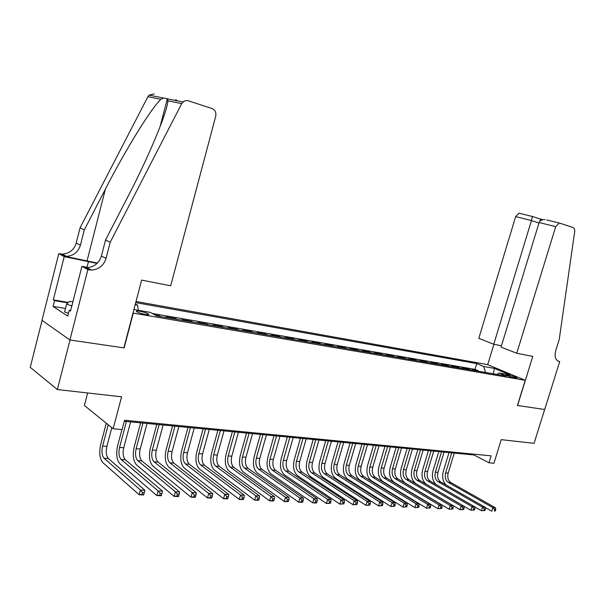 <?xml version="1.0" encoding="UTF-8"?>
<svg xmlns="http://www.w3.org/2000/svg" width="605" height="605" viewBox="0 0 605 605"><rect width="100%" height="100%" fill="white"/><g stroke="black" fill="none" stroke-linecap="round" stroke-linejoin="round"><path stroke-width="0.91" d="M145.404 314.411C148.278 314.857 149.367 314.736 148.656 314.048C146.917 312.989 143.99 312.051 139.876 311.242C136.972 310.788 135.875 310.902 136.586 311.605C138.348 312.672 141.29 313.602 145.404 314.411M87.642 392.97L84.39 405.501L113.165 428.756L122.112 429.565L124.577 420.248L491.124 455.837L488.976 462.795L493.952 463.241L501.25 439.654L534.056 443.352L544.659 409.487L517.419 405.501L525.231 380.295L132.994 313.065M42.078 320.37L30.25 367.348L57.339 389.552L70.006 339.995L124.146 347.92L133.244 313.209M525.231 380.295L487.577 364.603L136.027 301.479M474.07 370.487L472.323 369.738L478.298 370.767L478.169 371.19M470.047 369.791L468.3 369.042L468.172 369.474M468.3 369.042L462.212 367.991L463.952 368.748M453.652 366.97L451.912 366.214L458.114 367.288L457.985 367.719M443.162 365.17L441.431 364.407L447.745 365.496L447.609 365.934M432.477 363.333L430.745 362.561L437.181 363.673L437.052 364.119M421.594 361.457L419.87 360.686L426.419 361.82L426.291 362.266M410.5 359.544L408.783 358.773L415.461 359.93L415.325 360.376M399.194 357.6L397.477 356.829L404.284 358.001L404.155 358.455M387.669 355.619L385.96 354.84L392.902 356.035L392.766 356.496M375.917 353.592L374.223 352.813L381.294 354.031L381.158 354.5M363.938 351.535L362.244 350.749L369.458 351.989L369.322 352.458M351.717 349.433L350.03 348.639L357.389 349.909L357.252 350.386M339.246 347.285L337.575 346.491L345.077 347.784L344.941 348.261M326.526 345.092L324.862 344.298L332.523 345.621L332.387 346.105M313.549 342.861L311.893 342.059L319.705 343.413L319.569 343.897M300.292 340.577L298.651 339.776L306.629 341.152L306.493 341.643M286.762 338.248L285.137 337.446L293.281 338.853L293.138 339.352M272.946 335.873L271.335 335.064L279.646 336.501L279.51 337M258.834 333.446L257.231 332.629L265.731 334.096L265.587 334.603M244.412 330.965L242.832 330.149L251.506 331.646L251.37 332.16M229.681 328.424L228.108 327.607L236.978 329.135L236.835 329.657M214.616 325.83L213.066 325.014L222.133 326.579L221.99 327.101M199.219 323.183L197.684 322.359L206.955 323.962L206.812 324.492M183.466 320.476L181.961 319.644L191.437 321.285L191.293 321.822M167.358 317.701L165.868 316.869L175.571 318.548L175.42 319.092M155.001 314.993L159.334 315.742L159.191 316.294M509.289 375.289L505.954 375.009C507.489 375.962 510.045 376.839 513.607 377.626L516.92 377.906C515.384 376.953 512.843 376.083 509.289 375.289L508.956 376.363M133.917 309.533L150.38 312.392L156.476 315.825L506.408 376.053L499.125 372.99L496.962 374.427M135.172 304.738L137.569 305.162L135.384 303.929M485.603 372.468L483.697 366.501L476.755 363.582L135.724 302.629M483.697 366.501L494.489 368.415L509.947 374.873L499.125 372.99M478.298 370.767L475.001 369.36L152.226 313.435M159.334 315.742L160.809 316.574M175.571 318.548L177.068 319.372M191.437 321.285L192.957 322.11M206.955 323.962L208.498 324.779M222.133 326.579L223.691 327.396M236.978 329.135L238.559 329.952M251.506 331.646L253.102 332.455M265.731 334.096L267.334 334.905M279.646 336.501L281.272 337.303M293.281 338.853L294.915 339.655M306.629 341.152L308.278 341.954M319.705 343.413L321.368 344.207M332.523 345.621L334.194 346.415M345.077 347.784L346.756 348.578M357.389 349.909L359.075 350.696M369.458 351.989L371.152 352.776M381.294 354.031L382.995 354.81M392.902 356.035L394.611 356.814M404.284 358.001L406.008 358.773M415.461 359.93L417.185 360.693M426.419 361.82L428.151 362.584M437.181 363.673L438.912 364.437M447.745 365.496L449.485 366.252M458.114 367.288L459.861 368.044M113.165 428.756L121.575 396.804L57.339 389.552M124.305 421.269L473.934 454.96L488.976 462.795M474.176 454.189L473.934 454.96M475.001 369.36L476.755 363.582M137.569 305.162L138.341 310.297M493.196 373.777L494.489 368.415M446.195 485.044C442.868 481.671 441.884 477.194 443.246 471.62L449.031 452.563M454.249 453.062L448.146 473.14C447.178 477.39 448.078 480.536 450.846 482.586L495.45 507.776L492.886 507.648L494.693 509.531L494.255 510.96L495.276 511.006L495.722 509.584L494.693 509.531M451.723 452.82L445.613 472.944C444.645 477.201 445.545 480.355 448.305 482.404L492.886 507.648L491.782 511.21L485.165 507.429M495.276 511.006L494.255 510.96M495.722 509.584L495.45 507.776M68.478 313.329L64.599 311.908L66.58 304.126L69.59 301.32L72.872 301.88M71.813 306.024L66.58 304.126M516.746 353.26L555.708 226.678L539.131 222.511L501.038 347.096L516.746 353.26L532.786 356.39L517.562 405.524L544.704 409.494L559.686 361.631L557.5 360.792M546.655 219.91L559.973 223.2L572.98 227.488C574.334 228.093 574.901 229.492 574.682 231.692L559.232 339.458L555.761 350.575C554.324 356.542 555.466 360.194 559.186 361.533L559.686 361.631M487.713 364.656L493.93 344.268M493.756 344.237L531.447 220.575L515.657 216.605L478.782 338.354L493.756 344.237L501.447 345.765M515.657 216.605L519.022 213.194L519.846 213.293M559.149 223.109L555.708 226.678M532.453 216.409L531.447 220.575L538.979 223.011M540.386 219.002L540.046 221.044M544.946 219.6C541.815 219.539 539.879 220.515 539.131 222.511M110.201 242.265L105.527 240.026L127.375 197.684C148.528 157.194 167.509 111.622 167.91 100.778L167.351 98.638L163.516 98.048L160.847 99.326C151.091 108.371 125.25 150.274 105.376 189.153L84.322 229.855L80.404 245.267C78.143 252.202 73.462 255.892 66.361 256.338L63.926 256.081L58.783 253.616L41.995 320.317L69.908 339.98L123.874 347.883L141.63 280.107L170.701 285.772L215.713 116.251C216.363 112.538 215.176 109.981 212.136 108.582L187.384 100.49L184.268 101.005L181.712 103.614L110.201 242.265L106.049 258.395C103.659 265.655 98.804 269.55 91.468 270.08L87.884 269.626L69.908 339.98M84.322 229.855L80.064 227.82L76.192 243.112C73.946 249.994 69.295 253.646 62.232 254.077L59.812 253.82M87.627 267.977L84.435 267.349L86.931 267.599C94.229 267.085 99.054 263.228 101.421 256.028L105.527 240.026M160.847 99.326L147.93 96.671L80.064 227.82M87.884 269.626L81.925 266.344L70.543 311.023L69.28 310.206L70.687 310.441M65.476 308.474L53.043 306.402L67.768 316.143L69.28 310.206M53.043 306.402L54.503 300.632L53.316 299.861L64.228 256.611L58.783 253.616M97.087 263.432L64.228 256.611M81.925 266.344L88.08 267.554M97.428 263.092L63.926 256.081M147.93 96.671L149.08 95.129L154.131 93.919M53.316 299.861L68.388 302.44M67.881 302.916L54.503 300.632M175.647 99.666L177.719 100.929M436.258 484.613C432.688 481.285 431.607 476.68 433.014 470.811L438.822 451.58M444.085 452.086L437.944 472.339C436.976 476.634 437.869 479.81 440.629 481.867L485.142 507.262L482.533 507.134L484.355 509.032L483.909 510.469L484.953 510.522L485.392 509.085L484.355 509.032M441.514 451.837L435.373 472.142C434.398 476.438 435.29 479.621 438.043 481.686L482.533 507.134L481.421 510.726L474.645 506.816M484.953 510.522L481.421 510.726L483.909 510.469M485.392 509.085L485.142 507.262M474.426 510.023L474.872 508.578L473.806 508.525L473.36 509.977L474.426 510.023L470.864 510.234L426.548 484.416C422.441 481.285 421.125 476.475 422.592 469.987L428.438 450.574M433.732 451.088L427.569 471.529C426.593 475.863 427.478 479.062 430.223 481.134L474.638 506.74L471.983 506.604L473.806 508.525M431.115 450.831L424.944 471.325C423.969 475.666 424.846 478.873 427.591 480.952L471.983 506.604L470.864 510.234L473.36 509.977M474.872 508.578L474.638 506.74M463.695 509.516L464.148 508.056L463.059 508.003L462.613 509.47L463.695 509.516L460.102 509.728L415.907 483.697C411.816 480.544 410.508 475.689 411.982 469.147L417.858 449.553M423.197 450.067L417.004 470.705C416.021 475.069 416.89 478.305 419.636 480.393L463.929 506.204L461.222 506.067L463.059 508.003M420.536 449.817L414.327 470.493C413.344 474.872 414.221 478.109 416.951 480.204L461.222 506.067L460.102 509.728L462.613 509.47M464.148 508.056L463.929 506.204M452.759 509.002L453.213 507.527L452.109 507.474L451.655 508.956L452.759 509.002L449.129 509.213L405.063 482.971C400.986 479.788 399.693 474.895 401.183 468.293L407.082 448.517M412.466 449.039L406.242 469.858C405.252 474.267 406.114 477.527 408.844 479.636L453.016 505.659L450.256 505.523L452.109 507.474M409.751 448.774L403.52 469.646C402.529 474.07 403.391 477.33 406.114 479.447L450.256 505.523L449.129 509.213L451.655 508.956M453.213 507.527L453.016 505.659M441.612 508.48L442.066 506.99L440.939 506.937L440.485 508.427L441.612 508.48L437.944 508.692L394.014 482.23C389.96 479.024 388.682 474.086 390.18 467.415L396.109 447.458M401.538 447.98L395.277 469.004C394.279 473.45 395.141 476.74 397.856 478.865L441.892 505.099L439.079 504.963L440.939 506.937M398.771 447.715L392.509 468.784C391.503 473.246 392.365 476.543 395.08 478.668L439.079 504.963L437.944 508.692L440.485 508.427M442.066 506.99L441.892 505.099M430.238 507.943L430.692 506.438L429.55 506.385L429.089 507.89L430.238 507.943L426.533 508.162L382.768 481.474C378.722 478.237 377.459 473.261 378.972 466.531L384.931 446.384M390.399 446.913L384.115 468.126C383.109 472.618 383.956 475.938 386.663 478.079L430.548 504.532L427.674 504.389L429.55 506.385M387.586 446.641L381.294 467.907C380.28 472.407 381.127 475.734 383.827 477.882L427.674 504.389L426.533 508.162L429.089 507.89M430.692 506.438L430.548 504.532M418.637 507.398L419.099 505.878L417.926 505.818L417.465 507.345L418.637 507.398L414.894 507.618L371.296 480.703C367.28 477.443 366.033 472.422 367.553 465.623L373.542 445.288M379.055 445.817L372.74 467.242C371.727 471.771 372.567 475.122 375.259 477.277L418.97 503.957L416.043 503.806L417.926 505.818M376.189 445.537L369.859 467.015C368.846 471.56 369.678 474.91 372.37 477.08L416.043 503.806L414.894 507.618L417.465 507.345M419.099 505.878L418.97 503.957M406.802 506.846L407.271 505.304L406.068 505.251L405.607 506.786L406.802 506.846L403.021 507.066L359.612 479.916C355.611 476.634 354.379 471.56 355.914 464.7L361.934 444.168M367.492 444.705L361.147 466.334C360.126 470.909 360.951 474.29 363.628 476.468L407.165 503.368L404.178 503.216L406.068 505.251M364.573 444.418L358.213 466.1C357.184 470.69 358.016 474.078 360.686 476.256L404.178 503.216L403.021 507.066L405.607 506.786M407.271 505.304L407.165 503.368M394.732 506.279L395.194 504.721L393.976 504.661L393.507 506.219L394.732 506.279L390.906 506.498L347.701 479.122C343.723 475.802 342.506 470.69 344.056 463.763L350.098 443.026M355.71 443.563L349.327 465.404C348.298 470.024 349.115 473.435 351.777 475.636L395.118 502.763L392.07 502.611L393.976 504.661M352.73 443.283L346.34 465.169C345.304 469.805 346.12 473.223 348.782 475.424L392.07 502.611L390.906 506.498L393.507 506.219M395.194 504.721L395.118 502.763M382.405 505.697L382.874 504.124L381.626 504.063L381.158 505.636L382.405 505.697L378.541 505.916L335.556 478.305C331.601 474.963 330.406 469.798 331.963 462.802L338.036 441.862M343.693 442.406L337.28 464.466C336.244 469.132 337.053 472.573 339.7 474.789L382.821 502.15L379.713 501.991L381.626 504.063M340.653 442.119L334.232 464.224C333.196 468.905 333.998 472.354 336.645 474.57L379.713 501.991L378.541 505.916L381.158 505.636M382.874 504.124L382.821 502.15M369.821 505.107L370.298 503.519L369.02 503.458L368.551 505.046L369.821 505.107L365.919 505.334L323.168 477.474C319.243 474.101 318.064 468.89 319.637 461.827L325.74 440.682M331.442 441.227L324.998 463.506C323.955 468.217 324.749 471.688 327.381 473.919L370.275 501.522L367.091 501.363L369.02 503.458M328.341 440.932L321.89 463.256C320.847 467.983 321.633 471.461 324.265 473.7L367.091 501.363L365.919 505.334L368.551 505.046M370.298 503.519L370.275 501.522M356.98 504.502L357.449 502.899L356.148 502.838L355.679 504.441L356.98 504.502L353.033 504.729L310.539 476.627C306.637 473.223 305.48 467.96 307.06 460.829L313.193 439.472M318.948 440.024L312.475 462.522C311.424 467.279 312.203 470.788 314.812 473.042L357.457 500.88L354.212 500.721L356.148 502.838M315.787 439.722L309.306 462.273C308.248 467.045 309.026 470.561 311.635 472.815L354.212 500.721L353.033 504.729L355.679 504.441M357.449 502.899L357.457 500.88M343.859 503.882L344.336 502.263L343.005 502.195L342.528 503.821L343.859 503.882L339.874 504.116L297.652 475.764C293.78 472.331 292.646 467.015 294.242 459.815L300.398 438.239M306.206 438.799L299.702 461.524C298.636 466.326 299.407 469.866 301.993 472.142L344.374 500.229L341.054 500.063L343.005 502.195M302.976 438.489L296.465 461.267C295.399 466.092 296.163 469.639 298.749 471.915L341.054 500.063L339.874 504.116L342.528 503.821M344.336 502.263L344.374 500.229M330.459 503.254L330.935 501.613L329.574 501.553L329.097 503.186L330.459 503.254L326.428 503.489L284.501 474.88C280.667 471.416 279.548 466.054 281.159 458.779L287.345 436.976M293.198 437.544L286.664 460.503C285.598 465.358 286.346 468.928 288.918 471.219L331.003 499.556L327.615 499.39L329.574 501.553M289.908 437.226L283.367 460.246C282.293 465.109 283.042 468.693 285.605 470.992L327.615 499.39L326.428 503.489L329.097 503.186M330.935 501.613L331.003 499.556M316.763 502.611L317.239 500.955L315.855 500.887L315.379 502.543L316.763 502.611L316.15 503.005L312.687 502.846L271.078 473.98C267.281 470.486 266.185 465.071 267.803 457.72L274.027 435.698M279.934 436.265L273.362 459.46C272.288 464.368 273.021 467.975 275.57 470.289L317.345 498.875L313.882 498.702L315.855 500.887M276.568 435.94L269.996 459.195C268.915 464.118 269.649 467.733 272.197 470.047L313.882 498.702L312.687 502.846L315.379 502.543M317.239 500.955L317.345 498.875M302.765 501.953L303.249 500.274L301.834 500.206L301.351 501.885L302.765 501.953L302.182 502.354L298.643 502.188L257.382 473.057C253.616 469.541 252.55 464.065 254.183 456.639L260.43 434.382M266.389 434.957L259.795 458.401C258.706 463.354 259.424 466.999 261.95 469.329L303.385 498.18L299.853 497.998L301.834 500.206M262.956 434.632L256.354 458.129C255.265 463.097 255.983 466.75 258.501 469.087L299.853 497.998L298.643 502.188L301.351 501.885M303.249 500.274L303.385 498.18M288.464 501.28L288.948 499.586L287.496 499.518L287.012 501.212L288.464 501.28L287.912 501.689L284.289 501.522L243.399 472.119C239.671 468.565 238.627 463.037 240.268 455.535L246.545 433.044M252.557 433.626L245.932 457.312C244.836 462.326 245.539 466.001 248.042 468.353L289.122 497.469L285.499 497.287L287.496 499.518M249.056 433.286L242.423 457.04C241.327 462.061 242.023 465.752 244.518 468.111L285.499 497.287L284.289 501.522L287.012 501.212M288.948 499.586L289.122 497.469M273.838 500.592L274.322 498.875L272.84 498.807L272.356 500.524L273.838 500.592L273.316 501.008L269.618 500.834L229.113 471.159C225.431 467.574 224.417 461.993 226.073 454.416L232.373 431.683M238.438 432.265L231.783 456.208C230.679 461.267 231.367 464.988 233.84 467.355L274.534 496.735L270.836 496.554L272.84 498.807M234.861 431.925L228.198 455.928C227.094 461.002 227.775 464.731 230.24 467.105L270.836 496.554L269.618 500.834L272.356 500.524M274.322 498.875L274.534 496.735M258.872 499.889L259.363 498.157L257.851 498.081L257.359 499.813L258.872 499.889L258.395 500.312L254.607 500.131L214.525 470.183C210.88 466.568 209.897 460.927 211.569 453.266L217.898 430.284M224.024 430.873L217.331 455.073C216.219 460.193 216.885 463.944 219.335 466.342L259.613 495.994L255.832 495.805L257.851 498.081M220.364 430.526L213.671 454.794C212.559 459.921 213.217 463.68 215.66 466.084L255.832 495.805L254.607 500.131L257.359 499.813M259.363 498.157L259.613 495.994M243.573 499.17L244.065 497.416L242.514 497.34L242.023 499.095L243.573 499.17L243.127 499.594L239.255 499.412L199.62 469.185C196.02 465.532 195.067 459.83 196.754 452.086L203.114 428.862M209.292 429.459L202.569 453.924C201.45 459.089 202.1 462.886 204.513 465.298L244.352 495.23L240.48 495.034L242.514 497.34M205.556 429.096L198.833 453.629C197.706 458.809 198.349 462.613 200.754 465.041L240.48 495.034L239.255 499.412L242.023 499.095M244.065 497.416L244.352 495.23M227.911 498.429L228.403 496.66L226.815 496.584L226.323 498.354L227.911 498.429L227.503 498.868L223.54 498.679L184.381 468.157C180.842 464.474 179.919 458.719 181.613 450.891L188.004 427.402M194.235 428.007L187.489 452.744C186.363 457.97 186.983 461.796 189.365 464.239L228.735 494.444L224.773 494.247L226.815 496.584M190.424 427.637L183.67 452.442C182.536 457.683 183.156 461.524 185.531 463.967L224.773 494.247L223.54 498.679L226.323 498.354M228.403 496.66L228.735 494.444M211.879 497.673L212.378 495.881L210.752 495.805L210.253 497.597L211.879 497.673L211.516 498.119L207.462 497.93L168.818 467.113C165.324 463.392 164.431 457.577 166.141 449.666L172.554 425.92M178.853 426.525L172.077 451.534C170.935 456.82 171.54 460.692 173.885 463.15L212.756 493.65L208.702 493.446L210.752 495.805M174.951 426.147L168.167 451.232C167.025 456.525 167.623 460.413 169.96 462.878L208.702 493.446L207.462 497.93L210.253 497.597M212.378 495.881L212.756 493.65M195.468 496.902L195.967 495.087L194.303 495.011L193.804 496.826L195.468 496.902L195.15 497.355L190.999 497.159L152.899 466.047C149.458 462.288 148.603 456.412 150.327 448.411L156.771 424.392M163.123 425.005L156.317 450.302C155.167 455.641 155.75 459.558 158.064 462.046L196.391 492.833L192.239 492.621L194.303 495.011M159.138 424.627L152.324 449.991C151.174 455.346 151.749 459.271 154.048 461.759L192.239 492.621L190.999 497.159L193.804 496.826M195.967 495.087L196.391 492.833M178.664 496.115L179.163 494.277L177.462 494.194L176.963 496.032L178.664 496.115L178.384 496.576L174.134 496.372L136.617 464.95C133.236 461.161 132.419 455.225 134.159 447.125L140.625 422.842M147.038 423.455L140.209 449.039C139.052 454.446 139.604 458.401 141.88 460.904L179.64 491.994L175.382 491.782L177.462 494.194M142.962 423.069L136.125 448.721C134.96 454.136 135.512 458.106 137.774 460.617L175.382 491.782L174.134 496.372L176.963 496.032M179.163 494.277L179.64 491.994M161.444 495.306L161.951 493.446L160.204 493.362L159.697 495.223L161.444 495.306L161.217 495.775L156.861 495.571L119.964 463.838C116.652 460.012 115.873 454.007 117.62 445.817L121.923 429.55M130.589 421.874L123.73 447.753C122.565 453.213 123.095 457.214 125.326 459.747L162.473 491.131L158.117 490.92L160.204 493.362M126.422 421.473L119.556 447.428C118.383 452.903 118.905 456.911 121.129 459.452L158.117 490.92L156.861 495.571L159.697 495.223M161.951 493.446L162.473 491.131M143.801 494.474L144.308 492.591L142.523 492.508L142.016 494.391L143.801 494.474L143.627 494.95L139.158 494.739L102.926 462.689C99.681 458.832 98.94 452.759 100.702 444.478L106.283 423.197M111.812 427.659L106.873 446.43C105.693 451.958 106.2 456.004 108.386 458.56L144.89 490.254L140.421 490.035L142.523 492.508M108.204 424.748L102.6 446.097C101.421 451.64 101.92 455.694 104.09 458.257L140.421 490.035L139.158 494.739L142.016 494.391M144.308 492.591L144.89 490.254M506.922 375.576L507.126 374.911M448.146 473.14L445.613 472.944M450.846 482.586L448.305 482.404M557.833 361.019L559.186 361.533M80.404 245.267L76.192 243.112M101.421 256.028L106.049 258.395M181.712 103.614L167.91 100.778M84.435 267.349L88.95 269.838M105.376 189.153L87.105 260.74M86.999 267.342L88.496 261.481M437.944 472.339L435.373 472.142M440.629 481.867L438.043 481.686M427.569 471.529L424.944 471.325M430.223 481.134L427.591 480.952M417.004 470.705L414.327 470.493M419.636 480.393L416.951 480.204M406.242 469.858L403.52 469.646M408.844 479.636L406.114 479.447M395.277 469.004L392.509 468.784M397.856 478.865L395.08 478.668M384.115 468.126L381.294 467.907M386.663 478.079L383.827 477.882M372.74 467.242L369.859 467.015M375.259 477.277L372.37 477.08M361.147 466.334L358.213 466.1M363.628 476.468L360.686 476.256M349.327 465.404L346.34 465.169M351.777 475.636L348.782 475.424M337.28 464.466L334.232 464.224M339.7 474.789L336.645 474.57M324.998 463.506L321.89 463.256M327.381 473.919L324.265 473.7M312.475 462.522L309.306 462.273M314.812 473.042L311.635 472.815M299.702 461.524L296.465 461.267M301.993 472.142L298.749 471.915M286.664 460.503L283.367 460.246M288.918 471.219L285.605 470.992M273.362 459.46L269.996 459.195M275.57 470.289L272.197 470.047M259.795 458.401L256.354 458.129M261.95 469.329L258.501 469.087M245.932 457.312L242.423 457.04M248.042 468.353L244.518 468.111M231.783 456.208L228.198 455.928M233.84 467.355L230.24 467.105M217.331 455.073L213.671 454.794M219.335 466.342L215.66 466.084M202.569 453.924L198.833 453.629M204.513 465.298L200.754 465.041M187.489 452.744L183.67 452.442M189.365 464.239L185.531 463.967M172.077 451.534L168.167 451.232M173.885 463.15L169.96 462.878M156.317 450.302L152.324 449.991M158.064 462.046L154.048 461.759M140.209 449.039L136.125 448.721M141.88 460.904L137.774 460.617M123.73 447.753L119.556 447.428M125.326 459.747L121.129 459.452M106.873 446.43L102.6 446.097M108.386 458.56L104.09 458.257M148.505 314.645L148.656 314.048M519.022 213.194L532.491 216.522M540.431 219.071L532.491 216.469M542.798 219.706L540.439 219.116M167.351 98.638L160.038 126.8M86.931 267.599L91.468 270.08M66.361 256.338L62.232 254.077M182.922 101.98L167.57 98.872M163.516 98.048L149.08 95.129"/></g></svg>
